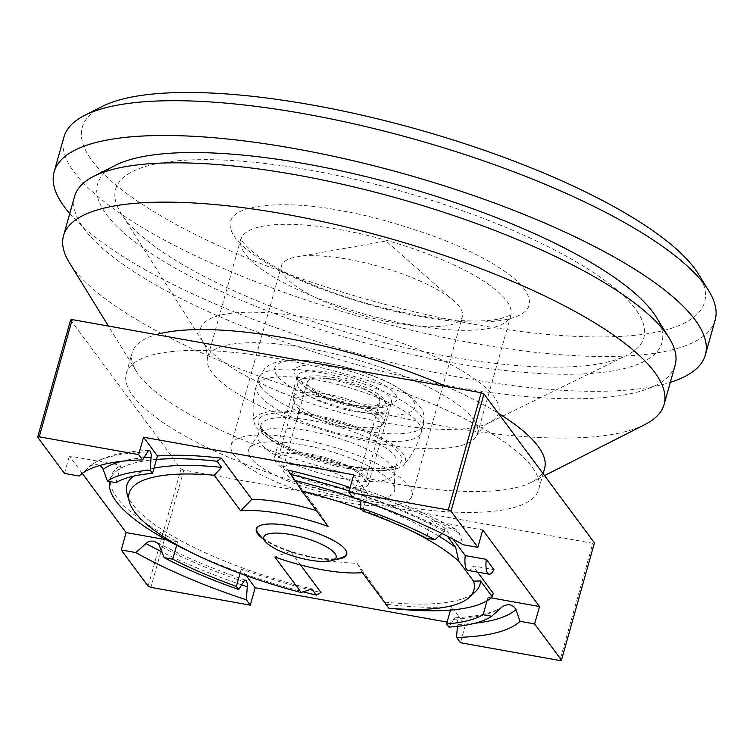 <?xml version="1.0" encoding="UTF-8"?>
<svg xmlns="http://www.w3.org/2000/svg" width="753" height="753" viewBox="0 0 753 753"><rect width="100%" height="100%" fill="white"/><g stroke="black" fill="none" stroke-linecap="round" stroke-linejoin="round"><path stroke-width="0.56" stroke-dasharray="3.77 2.82" d="M352.781 497.526L357.6 489.61L359.793 488.123L361.12 490.109L361.468 492.594L360.998 500.274M441.87 533.453L447.404 529.02L453.005 528.277L455.913 529.265L459.236 533.068L463.255 544.758M448.882 627.117L453.758 619.286L455.584 617.771L457.325 619.917L457.429 626.364M246.193 575.64L241.261 568.995A201.06 55.185 -164.3 0 0 320.976 592.498M240.019 573.4L241.261 568.995M154.017 468.187A183.393 50.338 -164.3 0 0 133.61 476.141M127.088 493.799A183.393 50.338 -164.3 0 0 311.77 588.978M361.704 509.555A179.054 49.143 15.7 0 1 412.616 531.43M438.886 536.155A183.393 50.338 -164.3 0 0 360.998 500.321M358.739 499.512A183.393 50.338 -164.3 0 0 352.696 497.404M477.534 572.111L472.912 565.87L493.93 569.635M491.144 597.873L488.01 597.308A201.06 55.185 -164.3 0 0 493.271 593.336M453.155 539.242L444.919 528.126A201.06 55.185 -164.3 0 0 431.243 520.765L482.758 529.98M468.074 570.416A16.914 5.431 100.1 0 0 472.912 565.87M388.802 608.208L385.338 602.136A183.393 50.338 -164.3 0 0 475.359 591.689M300.569 564.976L290.451 551.328A84.496 23.192 -164.3 0 0 357.007 563.235L385.338 602.136M389.885 608.264A201.06 55.185 -164.3 0 0 390.976 608.386M259.427 525.867A46.535 12.773 -164.3 0 1 259.681 525.735A46.535 12.773 -164.3 0 1 289.914 525.509A46.535 12.773 15.7 0 1 345.552 549.869A46.535 12.773 15.7 0 1 345.702 550.114M341.391 557.747A46.535 12.773 15.7 0 1 313.342 557.107A46.535 12.773 -164.3 0 1 259.126 534.63M262.656 538.564A46.978 12.895 -164.3 0 0 313.342 557.662A46.978 12.895 -164.3 0 0 336.327 559.272M357.007 563.235L362.428 572.647M290.451 551.328L274.854 556.975M387.531 604.405A201.06 55.185 -164.3 0 0 451.452 606.589L465.354 625.348L447.094 622.082M444.919 528.126L443.941 531.599L447.367 536.221M287.919 470.06L318.453 511.231L328.176 526.451M443.941 531.599A201.06 55.185 -164.3 0 0 430.274 524.248A201.06 55.185 -164.3 0 0 366.664 497.046A201.06 55.185 -164.3 0 0 349.176 491.022M156.473 459.452A201.06 55.185 -164.3 0 0 119.915 468.733A201.06 55.185 -164.3 0 0 109.919 480.358A201.06 55.185 -164.3 0 0 109.637 481.506M190.415 552.005A201.06 55.185 -164.3 0 0 240.282 572.468A201.06 55.185 -164.3 0 0 303.271 591.858M451.452 606.589L450.473 610.071M487.031 600.79L488.01 597.308M431.243 520.765L426.358 538.16M362.748 510.958L367.633 493.563A201.06 55.185 -164.3 0 0 350.145 487.539M316.439 510.619A84.496 23.192 15.7 0 1 318.453 511.231M353.731 474.814L367.633 493.563M116 482.645L120.894 465.25A201.06 55.185 -164.3 0 0 110.898 476.875A201.06 55.185 -164.3 0 0 177.652 541.793L176.673 545.276M177.652 541.793L166.319 539.769M82.265 473.411L69.389 456.036L120.894 465.25M79.677 475.519L91.273 465.335L96.742 464.563L99.641 465.495M64.494 473.43L69.389 456.036M465.354 625.348L460.469 642.742M70.603 319.978L181.059 468.931L148.106 586.182M181.059 468.931A311.921 85.616 -164.3 0 0 183.826 470.117L592.837 543.28L559.884 660.522M183.826 470.117L150.873 587.359M592.837 543.28A311.921 85.616 -164.3 0 0 594.428 542.875M715.134 320.138A338.229 92.835 15.7 0 1 474.663 343.434A338.229 92.835 15.7 0 1 63.92 137.093M102.097 106.502A323.197 88.703 -164.3 0 0 369.431 300.099A323.197 88.703 -164.3 0 0 698.483 274.139M69.747 213.551A338.229 92.835 -164.3 0 0 464.883 378.222A338.229 92.835 -164.3 0 0 670.311 382.364M675.14 365.205A311.921 85.616 15.7 0 1 402.94 376.331A311.921 85.616 15.7 0 1 84.101 228.79A311.921 85.616 15.7 0 1 74.575 196.392M115.51 165.274A293.124 80.458 -164.3 0 0 106.502 214.53A293.124 80.458 -164.3 0 0 446.501 361.628A293.124 80.458 -164.3 0 0 656.409 317.314M644.982 424.523A311.921 85.616 15.7 0 1 442.331 425.991A311.921 85.616 15.7 0 1 69.408 262.731M544.598 468.517A214.21 58.79 15.7 0 1 531.477 482.259A214.21 58.79 15.7 0 1 392.304 483.275A214.21 58.79 15.7 0 1 136.208 371.154A214.21 58.79 15.7 0 1 132.17 352.592A214.21 58.79 15.7 0 1 156.313 334.624M446.313 386.496A214.21 58.79 15.7 0 1 498.317 413.265M386.44 504.143A214.21 58.79 15.7 0 1 126.297 373.46A214.21 58.79 15.7 0 1 348.423 374.825A214.21 58.79 15.7 0 1 538.734 489.394A214.21 58.79 15.7 0 1 386.44 504.143M448.807 356.536A274.337 75.3 -164.3 0 0 626.232 355.651A274.337 75.3 -164.3 0 0 400.125 190.914A274.337 75.3 -164.3 0 0 121.299 213.72A274.337 75.3 -164.3 0 0 448.807 356.536M473.223 419.082A140.171 38.478 15.7 0 1 477.506 433.643A140.171 38.478 15.7 0 1 476.63 435.799A140.171 38.478 15.7 0 1 377.837 443.301A140.171 38.478 15.7 0 1 207.226 360.075A140.171 38.478 15.7 0 1 207.612 357.779A140.171 38.478 15.7 0 1 329.936 352.781A140.171 38.478 15.7 0 1 473.223 419.082M343.745 478.729A70.65 19.39 15.7 0 1 257.95 435.629A70.65 19.39 15.7 0 1 258.665 434.067A70.65 19.39 15.7 0 1 308.175 430.763A70.65 19.39 15.7 0 1 394.177 472.159A70.65 19.39 15.7 0 1 393.979 473.863A70.65 19.39 15.7 0 1 343.745 478.729M356.649 405.923A48.851 13.413 15.7 0 1 298.235 380.359A48.851 13.413 15.7 0 1 297.313 376.124A48.851 13.413 15.7 0 1 347.971 376.434A48.851 13.413 15.7 0 1 391.381 402.563A48.851 13.413 15.7 0 1 388.388 405.698A48.851 13.413 15.7 0 1 356.649 405.923M333.833 487.087A48.851 13.413 -164.3 0 0 368.565 483.718A48.851 13.413 -164.3 0 0 325.164 457.589A48.851 13.413 -164.3 0 0 274.506 457.278A48.851 13.413 -164.3 0 0 333.833 487.087M358.955 403.279A53.369 14.646 15.7 0 1 295.778 376.265A53.369 14.646 15.7 0 1 295.148 375.352A53.369 14.646 15.7 0 1 349.486 371.069A53.369 14.646 15.7 0 1 393.621 403.034A53.369 14.646 15.7 0 1 358.955 403.279M349.053 428.306A45.095 12.377 -164.3 0 0 379.964 426.998A45.095 12.377 -164.3 0 0 381.112 425.2A45.095 12.377 -164.3 0 0 341.043 401.085A45.095 12.377 -164.3 0 0 294.282 400.794A45.095 12.377 -164.3 0 0 294.329 402.921A45.095 12.377 -164.3 0 0 349.053 428.306M332.882 485.807A45.095 12.377 15.7 0 1 278.121 458.295A45.095 12.377 15.7 0 1 324.882 458.586A45.095 12.377 15.7 0 1 364.951 482.701A45.095 12.377 15.7 0 1 332.882 485.807M350.371 425.934A46.978 12.895 -164.3 0 0 382.571 424.57A46.978 12.895 -164.3 0 0 383.766 422.697A46.978 12.895 -164.3 0 0 342.031 397.575A46.978 12.895 -164.3 0 0 293.322 397.273A46.978 12.895 -164.3 0 0 293.359 399.495A46.978 12.895 -164.3 0 0 350.371 425.934M354.409 411.552A46.978 12.895 -164.3 0 0 387.814 408.314A46.978 12.895 -164.3 0 0 386.92 404.239A46.978 12.895 -164.3 0 0 330.765 379.653A46.978 12.895 -164.3 0 0 300.24 379.879A46.978 12.895 -164.3 0 0 297.36 382.891A46.978 12.895 -164.3 0 0 354.409 411.552M332.685 377.451A43.222 11.86 -164.3 0 0 304.607 377.658A43.222 11.86 -164.3 0 0 340.356 403.542A43.222 11.86 -164.3 0 0 384.359 400.069A43.222 11.86 -164.3 0 0 332.685 377.451M378.599 398.393A37.584 10.316 15.7 0 1 379.747 402.29A37.584 10.316 15.7 0 1 340.77 402.055A37.584 10.316 15.7 0 1 307.384 381.95A37.584 10.316 15.7 0 1 340.177 380.613A37.584 10.316 15.7 0 1 378.599 398.393M354.258 484.97A37.584 10.316 -164.3 0 0 315.846 467.199A37.584 10.316 -164.3 0 0 283.043 468.535A37.584 10.316 -164.3 0 0 316.439 488.641A37.584 10.316 -164.3 0 0 355.407 488.876A37.584 10.316 -164.3 0 0 354.258 484.97M349.646 467.491A78.547 21.555 15.7 0 1 254.128 422.339A78.547 21.555 15.7 0 1 335.678 420.07A78.547 21.555 15.7 0 1 404.173 464.507A78.547 21.555 15.7 0 1 349.646 467.491M302.442 444.75A75.855 20.82 15.7 0 1 394.77 489.196A75.855 20.82 15.7 0 1 315.902 490.542A75.855 20.82 15.7 0 1 249.281 448.299A75.855 20.82 15.7 0 1 302.442 444.75M395.57 323.131A93.956 25.79 15.7 0 1 281.481 265.809A93.956 25.79 15.7 0 1 296.748 256.867A93.956 25.79 15.7 0 1 378.9 266.411A93.956 25.79 15.7 0 1 453.993 301.059A93.956 25.79 15.7 0 1 462.37 316.655A93.956 25.79 15.7 0 1 395.57 323.131M345.185 502.392A93.956 25.79 -164.3 0 0 411.976 495.926A93.956 25.79 -164.3 0 0 328.515 445.672A93.956 25.79 -164.3 0 0 231.086 445.079A93.956 25.79 -164.3 0 0 345.185 502.392M357.6 489.61A228.357 62.678 15.7 0 1 459.236 533.068M475.03 623.22A228.357 62.678 15.7 0 1 457.579 624.435M241.591 584.874A228.357 62.678 15.7 0 1 162.102 552.005M243.577 581.683A215.292 59.092 15.7 0 1 159.909 545.916M501.846 607.078A215.292 59.092 15.7 0 1 453.758 619.286M361.421 494.759A215.292 59.092 15.7 0 1 445.079 530.536M143.964 457.683A215.292 59.092 -164.3 0 0 121.798 461.288M147.409 452.007A228.357 62.678 -164.3 0 0 88.995 466.841M388.567 423.431A154.986 42.535 -164.3 0 0 488.801 422.932A154.986 42.535 -164.3 0 0 361.064 329.87A154.986 42.535 -164.3 0 0 203.545 342.756A154.986 42.535 -164.3 0 0 388.567 423.431M418.819 316.091C462.709 325.776 551.365 327.931 524.427 289.284C511.739 271.504 472.366 250.42 435.3 236.781C396.84 223.199 365.299 214.511 340.676 210.718C296.786 201.032 208.12 198.877 235.068 237.524C247.756 255.305 287.128 276.389 324.195 290.027C362.654 303.61 394.186 312.297 418.819 316.091M411.119 324.901A140.171 38.478 15.7 0 1 240.885 239.388A140.171 38.478 15.7 0 1 363.21 234.39A140.171 38.478 15.7 0 1 506.496 300.692A140.171 38.478 15.7 0 1 510.779 315.253A140.171 38.478 15.7 0 1 411.119 324.901M346.681 468.291A70.65 19.39 15.7 0 1 260.877 425.191A70.65 19.39 15.7 0 1 334.144 425.643A70.65 19.39 15.7 0 1 396.916 463.424A70.65 19.39 15.7 0 1 346.681 468.291M348.601 466.088C369.648 470.729 412.155 471.764 399.231 453.231C384.425 434.368 330.68 418.179 311.14 415.571C290.103 410.922 247.596 409.896 260.51 428.419C275.325 447.291 329.07 463.471 348.601 466.088M277 375.559A72.74 19.964 15.7 0 1 362.861 372.368A72.74 19.964 15.7 0 1 394.572 415.138A72.74 19.964 15.7 0 1 277 375.559M261.065 387.183A85.682 23.522 15.7 0 1 258.448 378.279A85.682 23.522 15.7 0 1 347.302 378.825A85.682 23.522 15.7 0 1 423.421 424.654A85.682 23.522 15.7 0 1 362.504 430.556A85.682 23.522 15.7 0 1 261.065 387.183M360.358 438.218A85.682 23.522 15.7 0 1 256.293 385.941A85.682 23.522 15.7 0 1 345.147 386.487A85.682 23.522 15.7 0 1 421.275 432.316A85.682 23.522 15.7 0 1 360.358 438.218M345.552 549.869L345.853 550.358M259.681 525.735L259.173 525.989M109.919 480.358L110.898 476.875M245.779 580.234C211.697 568.543 181.934 555.827 156.502 542.094M455.584 617.771C478.861 616.387 494.495 612.641 502.486 606.542M455.913 529.265C428.561 514.299 396.52 500.585 359.793 488.123M149.245 450.473C121.835 451.198 101.806 456.6 89.155 466.7M82.736 472.658L79.413 475.755M531.477 482.259L544.551 475.614M136.208 371.154L108.423 326.058M538.734 489.394L543.139 473.712M126.297 373.46L132.17 352.592M476.63 435.799C481.308 428.495 485.365 424.203 488.801 422.932L626.232 355.651M207.226 360.075C207.273 352.828 206.275 347.453 204.223 343.942L121.299 213.72M477.506 433.643L511.183 314.377L509.677 315.479L499.964 318.792C481.958 322.642 454.492 321.446 417.548 315.206C382.609 308.843 348.761 299.157 315.996 286.149C290.263 275.702 270.44 265.291 256.519 254.919C237.939 239.981 241.44 237.6 240.998 238.437L207.612 357.779M257.95 435.629L260.877 425.191C260.039 425.134 260.877 426.979 263.381 430.697L270.111 436.684C279.551 443.536 293.275 450.078 311.29 456.299L348.291 465.872C362.758 468.385 374.561 469.223 383.701 468.375L391.908 466.822C395.984 464.949 397.65 463.82 396.916 463.424L393.979 473.863M368.565 483.718L391.381 402.563M274.506 457.278L297.313 376.124M388.388 405.698L393.621 403.034M298.235 380.359L295.148 375.352M364.951 482.701L381.112 425.2M278.121 458.295L294.282 400.794M379.964 426.998L382.571 424.57M294.329 402.921L293.359 399.495M383.766 422.697L387.814 408.314M293.322 397.273L297.36 382.891M304.607 377.658L300.24 379.879M384.359 400.069L386.92 404.239M355.407 488.876L379.747 402.29M283.043 468.535L307.384 381.95M254.119 422.32C252.236 410.056 252.961 397.923 256.293 385.941L258.448 378.279L264.981 368.076L268.36 365.582L275.57 362.325L285.218 360.311L308.212 360.292L337.485 365.073C357.939 369.827 376.246 376.284 392.407 384.425L410.3 395.654L421.661 408.804C423.892 412.07 424.485 417.35 423.421 424.654L421.275 432.316C417.877 444.279 412.173 455.01 404.173 464.497M258.665 434.067L249.281 448.299M394.177 472.159L394.77 489.196M411.976 495.926L462.37 316.655M231.086 445.079L281.481 265.809M453.993 301.059L386.035 241.016L296.748 256.867"/><path stroke-width="1.13" d="M457.429 626.364L456.525 637.424L460.469 642.742L559.884 660.522A311.921 85.616 -164.3 0 0 561.465 660.117L534.621 623.917L539.515 606.523L482.758 529.98L477.863 547.375L463.255 544.758A234.88 64.466 -164.3 0 0 352.781 497.526L348.837 492.208L353.731 474.814L143.541 437.211L138.656 454.605L39.241 436.825A311.921 85.616 -164.3 0 0 37.65 437.229L64.494 473.43L79.103 476.047L79.677 475.519M456.525 637.424A234.88 64.466 -164.3 0 0 520.012 621.3L515.993 609.61C512.595 604.122 507.88 603.275 501.846 607.078L491.728 616.246L483.115 614.702L487.031 600.79A201.06 55.185 -164.3 0 0 492.293 596.818L480.536 580.958L473.552 581.137A179.054 49.143 15.7 0 1 469.345 597.298A179.054 49.143 15.7 0 1 388.802 608.208L362.428 572.647A82.679 22.694 15.7 0 1 274.854 556.975L301.219 592.536A179.054 49.143 15.7 0 1 129.309 501.724A179.054 49.143 15.7 0 1 214.228 475.228L221.608 467.378A183.393 50.338 -164.3 0 0 154.017 468.187M109.637 481.506A201.06 55.185 -164.3 0 0 176.673 545.276L172.757 559.187L164.145 557.653L158.619 543.76L153.96 541.181L150.713 541.096L147.56 542.113L135.869 552.589A234.88 64.466 -164.3 0 0 246.335 599.821L247.436 584.375L246.551 580.892L245.6 580.187L244.433 580.619L238.701 589.524L236.376 586.389L240.019 573.4M166.319 539.769L126.146 532.578L121.252 549.972L148.106 586.182A311.921 85.616 -164.3 0 0 150.873 587.359L250.278 605.148L246.335 599.821M250.278 605.148L255.173 587.754L246.193 575.64M121.252 549.972L135.869 552.589M303.271 591.858A201.06 55.185 -164.3 0 0 316.316 595.105L311.77 588.978L301.219 592.536M133.61 476.141A183.393 50.338 -164.3 0 0 127.088 493.799L129.309 501.724M352.696 497.404A183.393 50.338 -164.3 0 0 295.167 480.536L301.812 490.9A179.054 49.143 15.7 0 1 361.704 509.555M412.616 531.43A179.054 49.143 15.7 0 1 458.765 561.201L455.697 547.459A183.393 50.338 -164.3 0 0 438.886 536.155M360.998 500.321A183.393 50.338 -164.3 0 0 358.739 499.512M486.297 559.347A16.914 5.431 100.1 0 0 489.092 574.181A16.914 5.431 100.1 0 0 493.93 569.635L486.297 559.347L465.279 555.592L453.155 539.242M492.293 596.818L493.271 593.336L477.534 572.111M539.515 606.523L491.144 597.873M465.279 555.592A16.914 5.431 100.1 0 0 468.074 570.416L489.092 574.181M469.345 597.298L475.359 591.689A183.393 50.338 -164.3 0 0 480.536 580.958M390.976 608.386A201.06 55.185 -164.3 0 0 450.473 610.071A201.06 55.185 -164.3 0 0 487.031 600.79M345.702 550.114A46.535 12.773 15.7 0 1 341.391 557.747L332.054 560.552A37.584 10.316 15.7 0 1 309.408 560.044A37.584 10.316 15.7 0 1 265.63 541.887A37.584 10.316 15.7 0 1 302.744 537.35A37.584 10.316 15.7 0 1 332.054 560.552M336.327 559.272A46.978 12.895 -164.3 0 0 345.853 550.358A46.978 12.895 -164.3 0 0 289.689 525.773A46.978 12.895 -164.3 0 0 259.173 525.989A46.978 12.895 -164.3 0 0 262.656 538.564M259.427 525.867A46.535 12.773 -164.3 0 0 259.126 534.63L265.63 541.887M316.316 595.105L320.976 592.498L300.569 564.976M447.094 622.082L255.173 587.754M214.228 475.228L240.602 510.788A82.679 22.694 -164.3 0 1 328.176 526.451L301.812 490.9M458.765 561.201L473.552 581.137M447.367 536.221L455.697 547.459M349.176 491.022A201.06 55.185 -164.3 0 0 290.63 474.409L295.167 480.536M290.63 474.409L287.919 470.06A201.06 55.185 -164.3 0 1 350.145 487.539M240.602 510.788L251.888 499.324L221.363 458.163L217.062 461.25L221.608 467.378M217.062 461.25A201.06 55.185 -164.3 0 0 156.473 459.452L152.558 473.364A201.06 55.185 -164.3 0 0 116 482.645L107.387 481.101L103.152 469.373L102.088 467.481L99.641 465.495M176.673 545.276A201.06 55.185 -164.3 0 0 190.415 552.005M450.473 610.071L446.557 623.983L448.882 627.117A208.769 57.303 15.7 0 0 491.728 616.246M483.115 614.702A201.06 55.185 15.7 0 1 446.557 623.983M360.998 500.274L360.423 507.823L362.748 510.958A201.06 55.185 15.7 0 1 426.358 538.16L434.97 539.703L441.87 533.453M251.888 499.324A84.496 23.192 15.7 0 1 316.439 510.619M221.363 458.163A201.06 55.185 -164.3 0 0 157.452 455.97L143.541 437.211M157.452 455.97L156.473 459.452M236.376 586.389A201.06 55.185 15.7 0 1 172.757 559.187M126.146 532.578L82.265 473.411M238.701 589.524A208.769 57.303 15.7 0 1 164.145 557.653M502.486 606.542L501.846 607.078M534.621 623.917L520.012 621.3M477.863 547.375L451.019 511.165A311.921 85.616 -164.3 0 0 448.251 509.988L348.837 492.208M360.423 507.823A208.769 57.303 15.7 0 1 434.97 539.703M152.558 473.364L150.233 470.23L151.259 454.671L150.346 451.141L149.245 450.473L148.209 450.991L142.599 459.932L138.656 454.605M150.233 470.23A208.769 57.303 -164.3 0 0 107.387 481.101M142.599 459.932A234.88 64.466 -164.3 0 0 79.413 475.755A234.88 64.466 -164.3 0 0 79.103 476.047M39.241 436.825L72.194 319.583A311.921 85.616 -164.3 0 0 70.603 319.978L37.65 437.229M451.019 511.165L483.972 393.923L594.428 542.875L561.465 660.117M483.972 393.923A311.921 85.616 -164.3 0 0 481.205 392.737L448.251 509.988M481.205 392.737L72.194 319.583M54.141 171.882L63.92 137.093A338.229 92.835 15.7 0 1 84.637 115.388A338.229 92.835 15.7 0 1 304.381 113.797A338.229 92.835 15.7 0 1 708.752 290.818A338.229 92.835 15.7 0 1 715.134 320.138L705.354 354.927A338.229 92.835 -164.3 0 0 404.869 174.037A338.229 92.835 -164.3 0 0 54.141 171.882A338.229 92.835 -164.3 0 0 69.747 213.551M708.752 290.818L698.483 274.139A323.197 88.703 -164.3 0 0 312.081 104.987A323.197 88.703 -164.3 0 0 102.097 106.502L84.637 115.388M670.311 382.364A338.229 92.835 -164.3 0 0 705.354 354.927M108.423 326.058L69.408 262.731A311.921 85.616 15.7 0 1 63.525 235.698L74.575 196.392A311.921 85.616 15.7 0 1 93.683 176.381A311.921 85.616 15.7 0 1 390.318 196.241A311.921 85.616 15.7 0 1 665.614 332.807A311.921 85.616 15.7 0 1 669.257 338.172A311.921 85.616 15.7 0 1 675.14 365.205L664.09 404.512A311.921 85.616 15.7 0 1 644.982 424.523L544.551 475.614M669.257 338.172L656.409 317.314A293.124 80.458 -164.3 0 0 401.518 185.953A293.124 80.458 -164.3 0 0 115.51 165.274L93.683 176.381M63.525 235.698A311.921 85.616 15.7 0 1 335.725 224.563A311.921 85.616 15.7 0 1 654.564 372.114A311.921 85.616 15.7 0 1 664.09 404.512M156.313 334.624A214.21 58.79 15.7 0 1 446.313 386.496M498.317 413.265A214.21 58.79 15.7 0 1 544.598 468.517L543.139 473.712M515.993 609.61A228.357 62.678 15.7 0 1 475.03 623.22M247.398 586.841A228.357 62.678 15.7 0 1 241.591 584.874M162.102 552.005A228.357 62.678 15.7 0 1 145.762 543.384M151.231 457.165A215.292 59.092 -164.3 0 0 143.964 457.683M121.798 461.288A215.292 59.092 -164.3 0 0 103.152 469.373"/></g></svg>

